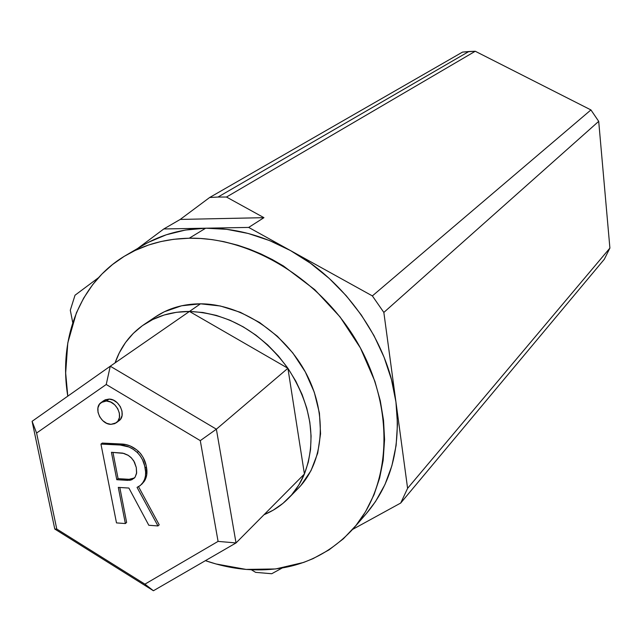 <?xml version="1.0" encoding="UTF-8"?>
<svg xmlns="http://www.w3.org/2000/svg" width="642" height="642" viewBox="0 0 642 642"><rect width="100%" height="100%" fill="white"/><g stroke="black" fill="none" stroke-linecap="round" stroke-linejoin="round"><path stroke-width="0.96" d="M155.163 317.06L164.344 311.747L181.582 305.785L200.497 303.818L189.462 311.45L176.486 312.301L164.183 315.005L152.756 319.499L142.404 325.663L133.287 333.383L125.551 342.483L119.308 352.811L115.062 362.89C120.72 346.704 130.398 333.896 144.105 324.483L155.516 316.827C168.453 308.2 183.451 303.867 200.497 303.818L220.35 305.993L240.341 312.301L259.617 322.517L277.36 336.248L292.808 352.94L305.287 371.87L314.283 392.23L319.435 413.143L320.575 433.743L317.702 453.164L311.009 470.65L300.841 485.537L297.872 488.722M148.527 242.275L166.246 234.795L185.41 230.053L205.697 228.199L189.23 238.214C252.089 236.93 323.407 281.076 359.191 345.741C395.127 410.374 390.954 485.721 353.26 528.687C325.229 559.102 289.51 572.672 246.103 569.414C232.468 568.242 218.906 565.321 205.416 560.659L216.065 563.981L246.103 569.414L275.651 568.956L303.634 562.432L313.055 558.636L328.985 549.897L343.39 538.782L356.005 525.413L365.491 511.794L374.053 494.677L379.615 478.089L383.146 460.426L384.574 439.513L383.531 420.341L380.297 400.833L374.888 381.316L360.411 347.964L340.067 316.939L314.749 289.654L283.435 265.973L272.312 259.561L260.957 253.951L249.401 249.16L237.773 245.22L223.769 241.641L212.117 239.618L200.601 238.479L189.23 238.214L205.697 228.199L163.798 228.961L137.741 248.414L163.798 228.961L180.225 219.428L163.798 228.961L205.697 228.199L226.746 229.322L248.157 233.455L269.536 240.565L290.449 250.549C262.313 235.253 234.065 227.806 205.697 228.199C182.497 228.777 161.72 234.418 143.367 245.124L126.498 254.994M353.26 528.687L366.349 513.592C391.203 484.228 401.065 447.025 395.937 401.964C388.418 342.09 345.781 280.586 290.449 250.549L310.479 263.244L329.21 278.411L346.263 295.769L361.286 314.965L373.981 335.614L384.101 357.289L391.459 379.558L395.937 401.964L397.486 424.073L396.114 445.46L391.893 465.731L384.967 484.533L375.514 501.546L366.221 513.744M462.505 52.106L209.661 197.495L218.015 197.046L468.853 51.52L462.505 52.106L209.661 197.495L180.225 219.428L263.942 217.67L226.482 197.038L475.257 51.256L468.853 51.52L218.015 197.046L226.482 197.038L475.257 51.256L462.505 52.106M352.675 529.369L400.72 503.031L407.598 488.329L383.844 312.429L372.368 295.906L248.687 227.42L205.697 228.199L248.687 227.42L263.942 217.67L248.687 227.42L372.368 295.906L383.844 312.429L598.705 121.354L590.929 109.934L475.257 51.256L590.929 109.934L372.368 295.906L590.929 109.934L598.705 121.354L609.9 248.085L598.705 121.354L383.844 312.429L407.598 488.329L400.72 503.031L604.315 259.256L609.9 248.085L407.598 488.329L609.9 248.085L604.315 259.256L400.72 503.031L352.675 529.369M98.451 277.737L75.018 295.232L70.299 310.222L72.763 322.653L70.299 310.222L75.018 295.232L98.451 277.737M251.367 569.775L255.62 572.359L271.735 573.731L255.62 572.359L251.367 569.775M271.735 573.731L282.183 568.01L271.735 573.731M67.787 396.154C58.31 338.679 79.841 281.998 126.121 255.211C144.675 244.393 165.708 238.728 189.23 238.214L173.717 239.297L160.893 241.561L148.591 245.011L135.045 250.492L124.171 256.375L112.51 264.528L101.966 274.006L92.689 284.639L83.661 298.121L76.422 312.79L67.795 342.876L65.669 372.986L67.787 396.154M263.942 217.67L226.482 197.038L218.015 197.046L209.661 197.495L180.225 219.428L263.942 217.67M144.105 324.483C157.138 315.808 172.257 311.458 189.462 311.45L200.497 303.818C240.63 303.859 285.096 332.973 306.491 374.117C327.982 415.246 323.761 462.577 298.097 488.49L293.057 493.16M116.475 422.653L118.955 420.775C126.827 415.599 119.227 398.883 109.052 399.075L106.379 401.009C116.579 400.825 124.203 417.581 116.322 422.765L110.922 424.354C100.674 424.458 93.13 407.614 101.179 402.51L106.379 401.009L109.052 399.075L113.313 400.11L117.277 402.775L120.335 406.651L122.012 411.161L122.052 415.591L120.455 419.274L118.81 420.887M287.905 368.275C311.49 404.974 316.988 440.219 304.412 473.997C300.512 483.322 295.2 491.427 288.467 498.296C281.445 505.406 273.307 510.872 264.047 514.691L273.259 510.141L283.034 503.304L291.596 494.91L298.771 485.087L304.412 473.997L308.32 462.104L310.567 449.368L311.081 435.998L309.829 422.243L306.828 408.344L302.117 394.541L295.777 381.107L287.905 368.275L304.412 473.997L287.905 368.275L278.419 356.021L267.666 344.898L255.853 335.108L243.222 326.842L230.013 320.246L216.474 315.439L202.872 312.493L189.462 311.45C228.287 313.176 261.101 332.123 287.905 368.275L189.462 311.45L287.905 368.275L216.37 429.185L287.905 368.275M56.761 529.032L144.915 584.148L218.079 541.391L200.288 440.637L106.227 384.494L36.594 433.037L56.761 529.032L54.779 529.04L32.1 421.312L110.264 366.213L216.37 429.185L236.031 542.939L304.412 473.997L236.031 542.939L153.43 590.744L54.779 529.04L32.1 421.312L110.264 366.213L189.462 311.45L110.264 366.213L106.227 384.494L36.594 433.037L32.1 421.312L36.594 433.037L56.761 529.032L144.915 584.148L153.43 590.744L54.779 529.04L56.761 529.032M140.181 485.601L144.201 481.42L140.141 485.641L137.051 487.374L157.972 525.942L159.216 524.819L138.552 486.732L159.216 524.819L157.972 525.942L148.808 525.268L128.89 488.048L118.288 487.39L125.359 523.551L126.626 522.444L119.805 487.479L126.626 522.444L125.359 523.551L116.491 522.901L100.946 444.087L102.271 443.076L100.946 444.087L120.198 445.026L100.946 444.087L116.491 522.901L125.359 523.551L118.288 487.39L128.89 488.048L148.808 525.268L157.972 525.942L137.051 487.374L140.389 485.424L142.925 482.487L144.586 479.422L145.477 475.866L145.622 472.006L144.683 465.915L142.5 459.736L140.213 455.844L137.219 452.433L133.279 449.312L129.002 447.009L120.198 445.026L121.507 444.007L102.271 443.076L125.88 444.585L130.294 445.989L136.585 449.753M140.076 453.019L141.497 454.809M143.214 457.569L145.959 464.864M146.408 466.943C145.525 461.108 142.893 455.932 138.503 451.406L137.219 452.433C141.609 456.976 144.249 462.16 145.132 467.994L146.408 466.943L145.132 467.994C146.304 473.66 145.573 478.491 142.925 482.487L144.201 481.42C146.841 477.423 147.58 472.592 146.408 466.943L146.745 474.799L145.116 479.951M144.201 481.42L141.657 484.357M102.624 401.691L105.144 399.822L109.052 399.075L103.86 400.576L101.316 402.414M110.264 366.213L216.37 429.185L200.288 440.637L106.227 384.494L110.264 366.213M216.37 429.185L236.031 542.939L218.079 541.391L200.288 440.637L216.37 429.185M144.915 584.148L218.079 541.391L236.031 542.939L153.43 590.744L144.915 584.148M135.093 477.166L131.955 479.678L129.965 480.272L116.788 479.71L111.435 452.313L122.662 453.1L128.352 455.411L130.936 457.433L133.753 460.852L136.281 467.504L136.658 472.737L135.093 477.166L136.577 473.451L136.281 467.504L134.475 462.136L131.538 458.027L127.967 455.17L123.898 453.404L111.435 452.313L116.788 479.71L127.782 480.368L129.074 479.309L118.088 478.651L116.788 479.71L118.088 478.651L112.96 452.393L118.088 478.651L129.074 479.309L127.782 480.368L133.809 478.499L135.093 477.166M138.503 451.406C133.231 446.68 127.565 444.208 121.507 444.007L120.198 445.026C126.265 445.235 131.939 447.707 137.219 452.433L138.503 451.406M134.395 477.969L129.074 479.309L131.249 479.213L134.403 477.961M106.379 401.009L102.463 401.764L99.502 404.171L97.937 407.871L98.009 412.3L99.687 416.778L102.728 420.638L106.668 423.303L110.922 424.354L114.838 423.648L117.823 421.264L119.42 417.573L119.372 413.127L117.695 408.617L114.629 404.725L110.657 402.053L106.379 401.009M288.595 498.168L298.097 488.49"/></g></svg>
